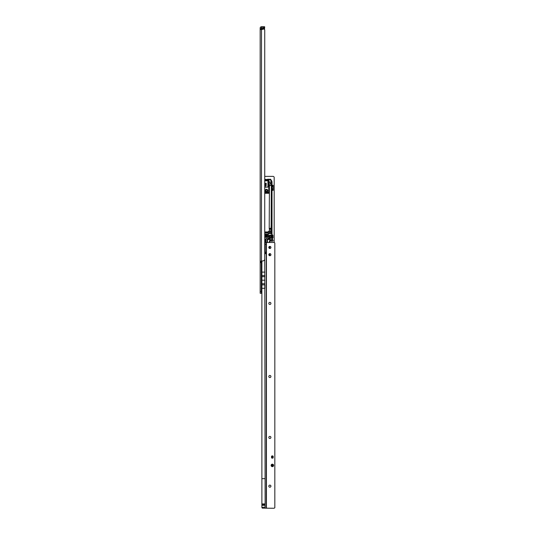 <?xml version="1.0" encoding="UTF-8"?>
<svg xmlns="http://www.w3.org/2000/svg" width="535" height="535" viewBox="0 0 535 535"><rect width="100%" height="100%" fill="white"/><g stroke="black" fill="none" stroke-linecap="round" stroke-linejoin="round"><path stroke-width="0.8" d="M264.551 28.081L263.902 27.894L264.644 27.894L264.644 26.75L261.501 26.75A1.331 1.331 0 0 0 260.171 28.081L260.171 261.381L261.314 261.381L261.448 260.913M265.119 503.93L261.882 503.93L261.882 504.338L265.119 504.338L264.738 250.44M264.738 246.254L264.738 30.174A1.144 1.144 0 0 0 263.594 29.037L261.996 29.492L260.171 29.264M261.882 281.851L261.314 282.44M264.738 30.174L264.738 259.007A1.906 1.906 0 0 1 262.839 260.913L260.171 261.381L260.171 293.274L261.314 293.274L261.314 261.381M261.314 262.431L260.171 262.431M262.504 29.071L262.183 29.305A0.381 0.381 0 0 1 261.916 29.418L261.849 29.418A0.381 0.381 0 0 1 261.582 29.305L260.171 29.231L260.839 29.492M261.501 29.492L261.461 281.851M261.882 292.705L261.882 283.945M261.314 290.552L261.314 286.098M261.635 286.038L261.635 290.605L261.368 286.038M261.662 29.492A0.495 0.495 0 0 1 261.501 29.385L261.428 27.131L263.788 27.245L263.788 29.037L263.675 28.275L261.428 28.275L261.662 29.224L263.675 28.923M264.437 29.398L264.357 27.947L263.902 28.148L264.551 28.335L264.551 29.545M264.357 28.228L263.788 27.894M270.295 235.019A1.331 1.331 0 0 1 271.633 236.35A1.331 1.331 0 0 1 270.295 237.687A1.331 1.331 0 0 1 268.965 236.35A1.331 1.331 0 0 1 270.295 235.019M270.295 237.112A0.762 0.762 0 0 0 271.058 236.35A0.762 0.762 0 0 0 270.295 235.587A0.762 0.762 0 0 0 269.54 236.35A0.762 0.762 0 0 0 270.295 237.112M266.49 189.33A1.331 1.331 0 0 1 267.821 190.661A1.331 1.331 0 0 1 266.49 191.991A1.331 1.331 0 0 1 265.159 190.661A1.331 1.331 0 0 1 266.49 189.33M266.49 191.423A0.762 0.762 0 0 0 267.253 190.661A0.762 0.762 0 0 0 266.49 189.898A0.762 0.762 0 0 0 265.728 190.661A0.762 0.762 0 0 0 266.49 191.423M265.413 186.066A0.588 0.535 -90 0 0 266.122 185.311L266.223 183.237L265.019 183.237L265.113 185.25M264.778 253.831L265.119 246.12M268.376 238.102A0.381 0.381 0 0 0 268.035 238.65A1.712 1.712 0 0 1 268.195 239.239A0.381 0.381 0 0 0 268.577 239.586L270.108 239.586A0.381 0.381 0 0 0 270.489 239.205L270.489 238.817A0.381 0.381 0 0 0 270.135 238.436A2.093 2.093 0 0 1 269.232 238.155A0.381 0.381 0 0 0 269.045 238.102L268.202 238.563A1.906 1.906 0 0 1 268.389 239.225L270.108 239.399L270.121 238.63A2.287 2.287 0 0 1 269.138 238.322L268.376 238.296M269.346 242.489L269.346 241.492A1.144 1.144 0 0 1 270.489 240.349L271.633 240.235L271.633 230.866A0.381 0.381 0 0 1 271.252 231.247L270.643 231.247L271.212 233.534L270.148 233.421L271.212 233.421M268.343 237.152L267.44 237.152L268.015 237.339A0.381 0.381 0 0 0 268.396 236.958L268.396 231.247L269.653 231.247L269.192 233.534L271.212 233.534M268.015 237.339L264.965 237.339A0.381 0.381 0 0 1 264.738 237.266M264.965 192.373A0.381 0.381 0 0 1 265.347 191.991L264.738 193.135M265.347 191.991L267.634 191.991A0.381 0.381 0 0 1 268.015 192.373L265.347 191.991M264.738 180.001L268.804 180.001L268.751 193.135L268.015 193.135L268.015 192.373M264.738 180.569L267.948 180.763L264.678 180.837M264.738 187.123L267.948 187.123L267.948 180.763M267.948 187.123L264.738 187.237M269.346 255.576L269.346 253.777M269.346 248.34L269.346 246.548M265.922 242.429L265.922 238.637A0.95 0.95 0 0 0 265.541 239.399L265.541 242.429L265.541 239.399A0.95 0.95 0 0 1 266.49 238.443A0.95 0.95 0 0 1 267.44 239.399L267.44 242.489M265.066 246.06L264.738 250.574L264.778 239.968A0.381 0.381 0 0 0 264.738 239.8M270.69 230.866L271.633 230.866L271.633 183.425L272.014 183.044L272.014 237.306L271.633 237.781L272.582 237.774A0.568 0.568 0 0 0 272.964 236.865M269.774 240.603A1.525 1.525 0 0 0 270.984 241.205L272.509 241.205A0.568 0.568 0 0 0 273.077 240.676A0.568 0.568 0 0 0 272.582 240.068L271.633 240.235M269.406 188.875L269.065 188.755M269.653 232.237L269.359 232.745M267.065 236.577L267.406 237.339M265.574 237.339L265.922 236.577M270.489 240.349A1.144 1.144 0 0 0 269.346 241.492M267.44 239.399A0.95 0.95 0 0 0 267.065 238.637L267.065 242.489M268.918 191.991L269.393 191.991M264.738 180.837L265.092 180.837L264.738 180.683M264.738 179.887L265.092 179.887L264.738 179.238M265.092 179.238L265.327 180.001L267.661 180.001L267.661 179.238L269.346 179.265M271.633 183.425L271.359 180.395L270.857 179.9L270.857 183.278M270.857 179.9L268.965 179.238M265.327 180.569L265.327 180.95M265.353 183.237A2.454 2.227 90 0 0 265.327 183.251L265.373 184.99M268.804 180.001L268.751 193.135M267.172 180.001L267.661 180.001M269.439 231.247L269.627 230.866M269.439 228.799L269.439 230.866M271.359 182.93L272.014 183.044L272.014 182.288A3.043 3.043 0 0 0 271.359 180.395M271.472 240.349L270.777 240.349M272.014 237.306L272.85 237.306L272.014 237.306M272.93 235.367L272.014 234.45L272.964 235.447L272.85 237.306L272.85 235.447L272.014 234.611M271.252 180.268L271.633 180.81M271.633 182.93L272.014 182.93M266.911 192.185L266.069 192.185M268.804 188.755L269.112 191.991M265.541 235.059L265.614 235.474L267.366 235.474L267.44 234.711L265.614 234.638L265.614 235.474L265.541 235.059M268.396 232.885L264.738 232.885L265.26 232.885L265.26 232.05M267.44 234.711L267.44 235.059L267.44 234.711M267.44 237.152L267.366 236.503L265.614 236.503L265.541 237.152L264.738 237.152M265.541 237.152L264.965 237.339M269.386 193.289L264.738 193.289M264.738 232.05L268.396 232.05L267.721 232.05L267.721 232.885L264.738 232.812M266.911 192.272L266.911 192.908L264.965 192.453M266.069 192.145L265.046 192.145M267.935 192.145L266.911 192.145M268.015 192.453L266.911 192.453M269.386 193.269L264.738 193.269M269.386 192.908L268.918 192.908M266.911 192.908L266.069 192.908M267.065 234.638L267.065 235.474M267.065 236.503L267.065 237.339M265.922 234.638L265.922 235.474M265.922 236.503L265.922 237.339M266.169 184.996A0.568 0.515 90 0 0 265.969 184.95L265.574 184.95L265.574 186.093A0.568 0.515 90 0 1 265.059 185.525A0.568 0.515 90 0 1 265.574 184.95A0.568 0.515 90 0 1 266.089 185.525A0.568 0.515 90 0 1 265.574 186.093L265.755 186.093M265.327 184.308A1.411 1.277 90 0 1 266.223 184.14M266.015 184A1.525 1.378 90 0 1 266.223 184.013A1.525 1.378 90 0 0 266.183 184L266.015 184A1.525 1.378 90 0 0 265.327 184.207M269.205 184.394L269.132 184.896L268.871 184.615M269.326 185.384L268.991 185.946L268.637 185.551L269.326 185.384A3.658 3.317 90 0 0 269.259 184.769M265.942 183.237L265.942 184M269.025 185.946L268.664 185.551L269.025 185.15M268.991 185.872L268.991 185.23M269.687 229.154L270.65 229.154M269.306 228.391L271.031 228.398M269.673 231.815L270.636 231.822M269.286 232.959L271.011 232.966M271.004 236.637L270.984 236.637A1.525 1.525 0 0 0 269.961 237.032M270.891 179.921L270.891 179.773A0.568 0.568 0 0 0 269.954 179.332L269.747 179.426M267.44 179.432L265.541 179.432M264.932 283.731L261.882 283.731L261.882 284.874L261.314 284.894M264.738 176.383L273.037 176.383A1.144 1.144 0 0 1 274.181 177.526L274.181 242.576M267.44 240.656A1.331 1.331 0 0 0 267.065 241.586M269.727 242.489L269.727 241.539A0.381 0.381 0 0 0 269.6 241.252A2.093 2.093 0 0 1 269.426 241.078M269.727 255.71L269.727 253.637M269.727 248.474L269.727 246.414M267.661 179.432L265.327 179.432M269.72 179.332L269.747 179.987M272.422 237.781L272.422 240.061M272.048 190.326L272.048 185.284L273.191 185.284L273.191 190.326L272.048 190.326M271.118 465.41A1.237 1.237 180 0 1 272.355 464.166A1.237 1.237 180 0 1 273.592 465.41A1.237 1.237 180 0 1 272.355 466.647A1.237 1.237 180 0 1 271.118 465.41M269.881 485.111A1.05 1.05 180 0 1 270.924 486.154A1.05 1.05 -0 0 0 269.881 485.111A1.05 1.05 -0 0 0 268.831 486.154A1.05 1.05 180 0 1 269.881 485.111M269.881 436.379A1.05 1.05 180 0 1 270.924 437.423A1.05 1.05 -0 0 0 269.881 436.379A1.05 1.05 -0 0 0 268.831 437.423A1.05 1.05 180 0 1 269.881 436.379M269.881 375.463A1.05 1.05 180 0 1 270.924 376.506A1.05 1.05 -0 0 0 269.881 375.463A1.05 1.05 -0 0 0 268.831 376.506A1.05 1.05 180 0 1 269.881 375.463M269.881 302.362A1.05 1.05 180 0 1 270.924 303.405A1.05 1.05 -0 0 0 269.881 302.362A1.05 1.05 -0 0 0 268.831 303.405A1.05 1.05 180 0 1 269.881 302.362M269.881 253.63A1.05 1.05 180 0 1 270.924 254.673A1.05 1.05 -0 0 0 269.881 253.623A1.05 1.05 -0 0 0 268.831 254.673A1.05 1.05 180 0 1 269.881 253.63M269.881 248.487A1.05 1.05 -0 0 0 270.924 247.437A1.05 1.05 -0 0 0 269.881 246.394A1.05 1.05 -0 0 0 268.831 247.437A1.05 1.05 -0 0 0 269.881 248.487M270.924 247.444A1.05 1.05 -0 0 0 269.881 246.401A1.05 1.05 -0 0 0 268.831 247.444M273.171 456.248A1.144 1.144 -0 0 0 271.539 456.235L271.539 457.826A1.144 1.144 -0 0 0 273.171 457.826L273.171 456.235A1.144 1.144 -0 0 0 271.539 456.248M268.831 486.154A1.05 1.05 -0 0 0 269.881 487.204A1.05 1.05 -0 0 0 270.924 486.154M268.831 437.423A1.05 1.05 -0 0 0 269.881 438.473A1.05 1.05 -0 0 0 270.924 437.423M268.831 376.506A1.05 1.05 -0 0 0 269.881 377.556A1.05 1.05 -0 0 0 270.924 376.506M268.831 303.405A1.05 1.05 -0 0 0 269.881 304.455A1.05 1.05 -0 0 0 270.924 303.405M268.831 254.673A1.05 1.05 -0 0 0 269.881 255.723A1.05 1.05 -0 0 0 270.924 254.673M265.119 504.338L265.119 504.732L261.882 504.732L261.882 505.308L265.119 505.308L265.119 507.394M265.119 504.732L265.119 505.308M265.119 507.093L261.882 507.394A0.762 0.762 180 0 0 262.645 508.156L266.263 508.17L266.263 253.45L265.119 253.45L265.119 242.429L266.263 242.429L265.119 242.429M262.645 508.156L273.686 508.25A1.525 1.525 180 0 0 274.829 507.722L274.829 507.735A1.525 1.525 180 0 1 273.686 508.25L266.263 508.17M262.645 508.17A0.762 0.762 180 0 1 261.882 507.407L261.882 507.394M261.882 260.913L261.882 283.731M261.882 288.285L261.882 284.874L264.932 284.874L264.932 288.285L261.882 288.285L261.882 503.93M274.829 507.722L274.829 243.004A1.525 1.525 180 0 0 273.686 242.489L266.263 242.489M261.882 505.308L261.882 507.093M261.882 504.338L261.882 504.732M264.932 253.831L266.263 253.45L266.263 242.429M265.119 252.313L266.263 252.313L265.119 252.313M264.992 253.844L265.119 253.45M264.932 280.193L261.882 280.193M265.119 504.532L261.882 504.532M272.355 465.865A0.455 0.455 -0 0 0 272.81 465.41A0.455 0.455 -0 0 0 272.355 464.948A0.455 0.455 -0 0 0 271.9 465.41A0.455 0.455 -0 0 0 272.355 465.865M272.355 466.647A1.237 1.237 180 0 1 271.118 465.41A1.237 1.237 180 0 1 272.355 464.166A1.237 1.237 180 0 1 273.592 465.41A1.237 1.237 180 0 1 272.355 466.647M272.355 457.679A0.649 0.649 -0 0 0 273.004 457.03A0.649 0.649 -0 0 0 272.355 456.388A0.649 0.649 -0 0 0 271.706 457.03A0.649 0.649 -0 0 0 272.355 457.679M271.593 457.044L271.593 457.037A0.762 0.762 -0 0 0 272.355 457.806A0.762 0.762 180 0 1 271.593 457.037A0.762 0.762 180 0 1 272.355 456.275A0.762 0.762 180 0 1 273.117 457.037A0.762 0.762 180 0 1 272.355 457.799A0.762 0.762 -0 0 0 273.117 457.037L273.117 457.044M272.208 456.288L271.539 456.322M273.171 456.281L272.462 456.281M271.539 457.826L273.171 457.806L271.539 457.806M272.964 458L272.201 458.161M263.788 27.867L263.882 26.75M261.314 262.605L260.171 262.605M261.314 291.368L260.171 291.368M261.314 28.729L260.171 28.729M263.788 28.061L263.902 29.077M261.428 27.131L261.314 28.275M263.788 28.275L263.675 27.131M270.148 232.966L270.148 233.421L269.078 233.421M268.751 180.268L264.738 180.268M272.014 237.186L272.85 237.306M270.804 231.247L271.138 225.589M268.396 235.754L264.738 235.754M268.396 234.357L264.738 234.357M268.396 232.123L264.738 232.123M268.396 235.928L264.738 235.928M268.396 232.966L264.738 232.966M268.396 234.183L264.738 234.183M268.396 231.969L264.738 231.969M268.396 232.812L267.701 232.812M269.413 187.986A3.738 3.391 90 0 1 268.918 188.494M265.541 186.019A0.495 0.448 -90 0 0 265.541 185.03A0.495 0.448 -90 0 0 265.541 186.019M269.413 188.006A3.658 3.317 90 0 1 268.978 188.44M268.918 183.405A3.738 3.391 90 0 1 268.918 187.638M268.918 183.759A3.658 3.317 90 0 1 269.165 184.401M269.319 185.725A3.658 3.317 90 0 1 269.232 186.401A3.658 3.317 90 0 1 269.051 186.989M265.821 183.237A2.341 2.12 -90 0 0 265.327 183.438M269.533 185.538L271.238 185.545M272.516 240.061L272.516 237.781M272.048 185.364L273.191 185.364M272.048 186.14L273.191 186.14M272.048 186.949L273.191 186.949M272.048 188.668L273.191 188.668M272.048 189.47L273.191 189.47M272.048 190.246L273.191 190.246M264.932 508.156L264.932 507.394M264.932 272.108L261.882 272.108M264.932 478.664L261.882 478.664M266.45 242.489L266.45 508.237M266.263 252.206L265.119 252.206M266.263 244.314L265.119 244.314M264.932 276.689L261.882 276.689M264.932 275.545L261.882 275.545M268.918 188.628L269.406 188.16M268.918 187.691L268.918 183.351M269.627 231.247L269.219 228.391L269.419 186.508M268.918 180.99L271.325 185.551L271.125 228.398L270.69 231.247"/></g></svg>
